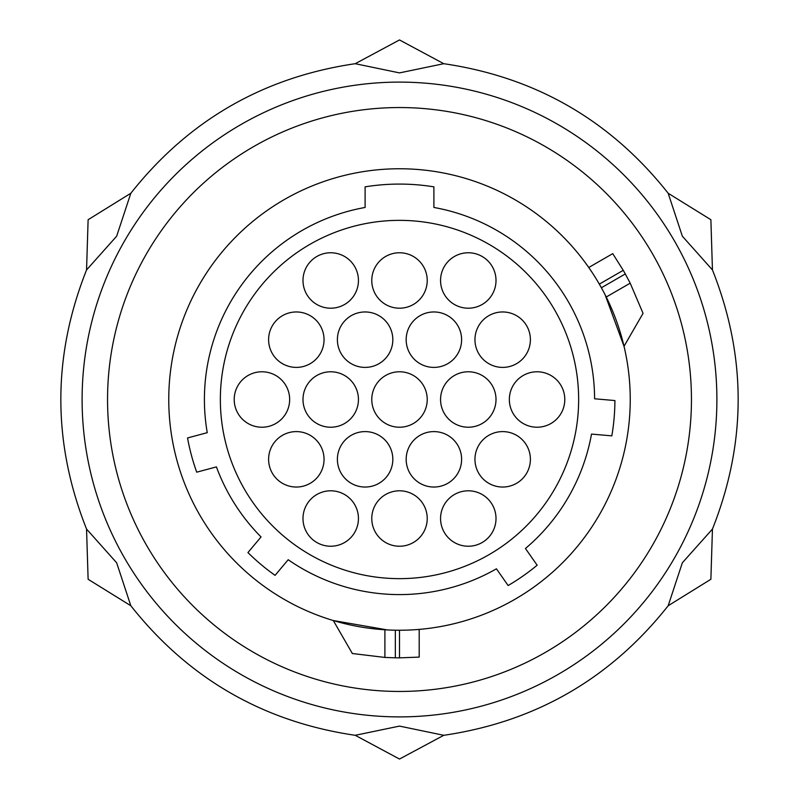 <?xml version="1.0" encoding="UTF-8"?>
<svg xmlns="http://www.w3.org/2000/svg" width="799" height="799" viewBox="0 0 799 799"><rect width="100%" height="100%" fill="white"/><g stroke="black" fill="none" stroke-linecap="round" stroke-linejoin="round"><path stroke-width="1.2" d="M399.5 726.101L355.225 735.3C263.29 721.807 188.494 678.621 130.826 605.742L116.654 562.796L86.552 529.058C52.275 442.686 52.275 356.314 86.552 269.942L116.654 236.204L130.826 193.258C188.494 120.379 263.29 77.193 355.225 63.7L399.5 72.899L443.775 63.7C535.71 77.193 610.506 120.379 668.174 193.258L682.346 236.204L712.448 269.942C746.725 356.314 746.725 442.686 712.448 529.058L682.346 562.796L668.174 605.742C610.506 678.621 535.71 721.807 443.775 735.3L399.5 726.101M399.5 82.107A317.393 317.393 0 0 0 82.107 399.5A317.393 317.393 0 0 0 399.5 716.893A317.393 317.393 0 0 0 716.893 399.5A317.393 317.393 0 0 0 399.5 82.107M399.5 107.545A291.955 291.955 0 0 1 691.455 399.5A291.955 291.955 0 0 1 399.5 691.455A291.955 291.955 0 0 1 107.545 399.5A291.955 291.955 0 0 1 399.5 107.545M387.325 629.912L333.313 620.543L352.349 653.512L384.898 657.437L395.335 657.817A258.357 258.357 0 0 0 399.5 657.857L419.195 657.108L419.195 629.392L416.269 629.632M395.335 657.817L395.335 630.201L392.589 630.131M399.5 168.759A230.741 230.741 0 0 0 168.759 399.5A230.741 230.741 0 0 0 399.5 630.241L402.916 630.211L399.5 630.241A230.741 230.741 0 0 0 630.241 399.5A230.741 230.741 0 0 0 399.5 168.759M408.319 630.071L407.82 630.091M408.159 630.071L409.338 630.031M412.244 629.882L413.043 629.842M418.167 629.482L419.195 629.392M605.133 294.841L624.019 346.307L643.055 313.328L630.191 283.176L625.297 273.947A258.357 258.357 0 0 0 623.24 270.322L612.743 253.643L588.743 267.495L589.422 268.474L588.743 267.495L612.743 253.643M625.297 273.947L601.377 287.76L602.686 290.167M589.462 268.524L590.251 269.672L589.462 268.524M590.401 269.892L591.35 271.31L590.391 269.892M592.209 272.599L592.648 273.268L592.209 272.599M594.216 275.715L595.874 278.352L594.216 275.715M597.592 281.188L599.32 284.134L597.592 281.188M365.113 186.846L365.113 207.46A195.096 195.096 0 0 0 207.251 432.668L187.545 437.952A215.42 215.42 0 0 0 196.714 472.179L216.419 466.896A195.096 195.096 0 0 0 261.043 536.948L247.93 552.568A215.42 215.42 0 0 0 275.076 575.35L288.189 559.719A195.096 195.096 0 0 0 496.429 568.818L508.124 585.527A215.42 215.42 0 0 0 537.148 565.203L525.452 548.494A195.096 195.096 0 0 0 591.51 434.087L611.824 435.864A215.42 215.42 0 0 0 614.91 400.559L594.596 398.781A195.096 195.096 0 0 0 433.887 207.46L433.887 186.846A215.42 215.42 0 0 0 365.113 186.846M399.5 220.354A179.146 179.146 0 0 1 578.646 399.5A179.146 179.146 0 0 1 399.5 578.646A179.146 179.146 0 0 1 220.354 399.5A179.146 179.146 0 0 1 399.5 220.354M371.775 280.479A27.725 27.725 0 0 1 399.5 252.764A27.725 27.725 0 0 1 427.225 280.479A27.725 27.725 0 0 1 399.5 308.204A27.725 27.725 0 0 1 371.775 280.479M440.559 280.479A27.725 27.725 0 0 1 468.284 252.764A27.725 27.725 0 0 1 496.009 280.479A27.725 27.725 0 0 1 468.284 308.204A27.725 27.725 0 0 1 440.559 280.479M302.991 280.479A27.725 27.725 0 0 1 330.716 252.764A27.725 27.725 0 0 1 358.441 280.479A27.725 27.725 0 0 1 330.716 308.204A27.725 27.725 0 0 1 302.991 280.479M474.956 339.675A27.725 27.725 0 0 1 502.671 311.96A27.725 27.725 0 0 1 530.396 339.675A27.725 27.725 0 0 1 502.671 367.4A27.725 27.725 0 0 1 474.956 339.675M406.172 339.675A27.725 27.725 0 0 1 433.887 311.96A27.725 27.725 0 0 1 461.612 339.675A27.725 27.725 0 0 1 433.887 367.4A27.725 27.725 0 0 1 406.172 339.675M337.388 339.675A27.725 27.725 0 0 1 365.113 311.96A27.725 27.725 0 0 1 392.828 339.675A27.725 27.725 0 0 1 365.113 367.4A27.725 27.725 0 0 1 337.388 339.675M268.604 339.675A27.725 27.725 0 0 1 296.329 311.96A27.725 27.725 0 0 1 324.044 339.675A27.725 27.725 0 0 1 296.329 367.4A27.725 27.725 0 0 1 268.604 339.675M509.343 399.5A27.725 27.725 0 0 1 537.068 371.775A27.725 27.725 0 0 1 564.793 399.5A27.725 27.725 0 0 1 537.068 427.225A27.725 27.725 0 0 1 509.343 399.5M440.559 399.5A27.725 27.725 0 0 1 468.284 371.775A27.725 27.725 0 0 1 496.009 399.5A27.725 27.725 0 0 1 468.284 427.225A27.725 27.725 0 0 1 440.559 399.5M371.775 399.5A27.725 27.725 0 0 1 399.5 371.775A27.725 27.725 0 0 1 427.225 399.5A27.725 27.725 0 0 1 399.5 427.225A27.725 27.725 0 0 1 371.775 399.5M302.991 399.5A27.725 27.725 0 0 1 330.716 371.775A27.725 27.725 0 0 1 358.441 399.5A27.725 27.725 0 0 1 330.716 427.225A27.725 27.725 0 0 1 302.991 399.5M234.207 399.5A27.725 27.725 0 0 1 261.932 371.775A27.725 27.725 0 0 1 289.657 399.5A27.725 27.725 0 0 1 261.932 427.225A27.725 27.725 0 0 1 234.207 399.5M474.956 459.325A27.725 27.725 0 0 1 502.671 431.6A27.725 27.725 0 0 1 530.396 459.325A27.725 27.725 0 0 1 502.671 487.04A27.725 27.725 0 0 1 474.956 459.325M406.172 459.325A27.725 27.725 0 0 1 433.887 431.6A27.725 27.725 0 0 1 461.612 459.325A27.725 27.725 0 0 1 433.887 487.04A27.725 27.725 0 0 1 406.172 459.325M337.388 459.325A27.725 27.725 0 0 1 365.113 431.6A27.725 27.725 0 0 1 392.828 459.325A27.725 27.725 0 0 1 365.113 487.04A27.725 27.725 0 0 1 337.388 459.325M268.604 459.325A27.725 27.725 0 0 1 296.329 431.6A27.725 27.725 0 0 1 324.044 459.325A27.725 27.725 0 0 1 296.329 487.04A27.725 27.725 0 0 1 268.604 459.325M440.559 518.521A27.725 27.725 0 0 1 468.284 490.796A27.725 27.725 0 0 1 496.009 518.521A27.725 27.725 0 0 1 468.284 546.236A27.725 27.725 0 0 1 440.559 518.521M371.775 518.521A27.725 27.725 0 0 1 399.5 490.796A27.725 27.725 0 0 1 427.225 518.521A27.725 27.725 0 0 1 399.5 546.236A27.725 27.725 0 0 1 371.775 518.521M302.991 518.521A27.725 27.725 0 0 1 330.716 490.796A27.725 27.725 0 0 1 358.441 518.521A27.725 27.725 0 0 1 330.716 546.236A27.725 27.725 0 0 1 302.991 518.521M384.898 657.437L384.898 629.772M399.5 657.857L399.5 630.241M623.24 270.322L599.32 284.134M630.191 283.176L606.231 297.008M443.775 735.3L399.5 759.05L355.225 735.3M355.225 63.7L399.5 39.95L443.775 63.7M712.448 529.058L710.88 579.275L668.174 605.742M668.174 193.258L710.88 219.725L712.448 269.942M86.552 269.942L88.12 219.725L130.826 193.258M130.826 605.742L88.12 579.275L86.552 529.058"/></g></svg>
